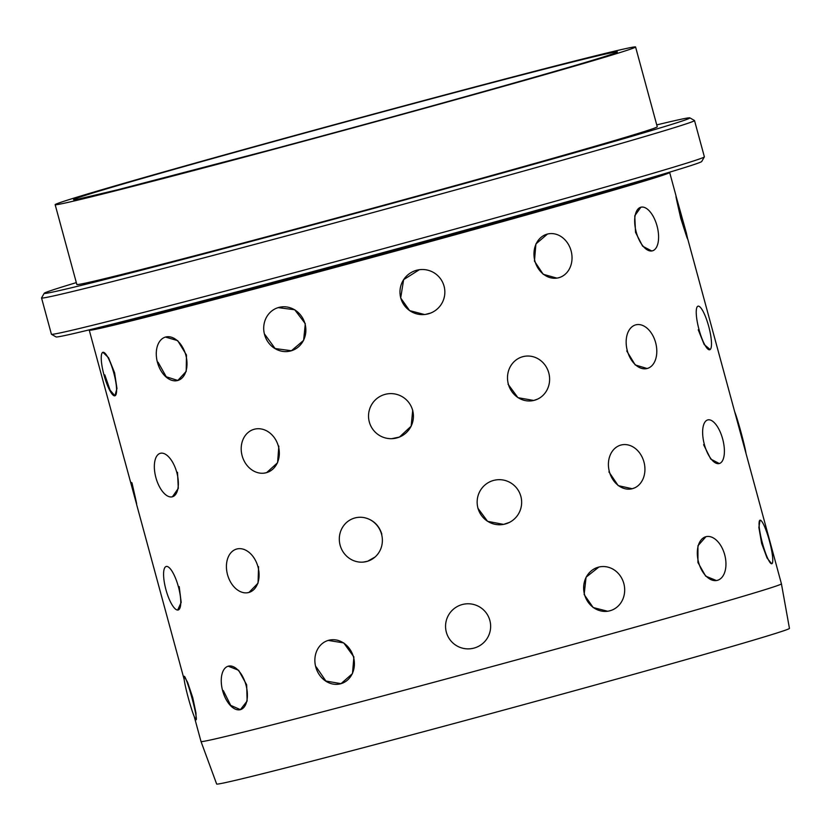 <?xml version="1.0" encoding="UTF-8"?>
<svg xmlns="http://www.w3.org/2000/svg" width="831" height="831" viewBox="0 0 831 831"><rect width="100%" height="100%" fill="white"/><g stroke="black" fill="none" stroke-linecap="round" stroke-linejoin="round"><path stroke-width="1.25" d="M131.952 482.801C138.445 510.982 138.185 510.836 131.194 482.385M136.679 504.573L124.837 461.049L136.679 504.573M102.94 352.302L102.94 352.302A22.551 4.996 74.6 0 1 113.805 373.026A22.551 4.996 74.6 0 1 114.896 395.805A22.551 4.996 74.6 0 1 104.02 375.082A22.551 4.996 74.6 0 1 102.94 352.302L108.539 357.725L114.605 372.807L116.953 388.503L114.896 395.805L110.076 390.165L104.81 374.864M179.216 586.613L181.179 602.413L177.657 610.047M177.512 472.278L178.301 488.399L172.422 496.772L171.383 496.948M165.504 337.074L165.483 337.074A22.551 14.646 74.2 0 1 185.832 355.159A22.551 14.646 74.2 0 1 177.803 380.473A22.551 14.646 74.2 0 1 157.454 362.399A22.551 14.646 74.2 0 1 165.483 337.074L177.678 340.627L186.456 354.982L186.217 371.364L177.803 380.473L166.221 376.755L158.067 362.223M192.75 697.656L195.991 713.102L196.095 719.812A22.551 1.766 74.7 0 1 188.377 698.227A22.551 1.766 74.7 0 1 184.222 676.289L187.598 682.324L192.75 697.656M258.566 566.68L258.057 583.133L248.947 592.451L247.139 592.804M278.842 446.112L277.585 462.732L266.606 472.642L264.05 473.161M276.765 308.114L278.156 307.626L294.714 309.745L305.32 323.706L303.595 340.388L291.411 350.744L275.134 348.542L264.85 334.478M228.245 666.202L228.224 666.202A22.551 12.008 74.3 0 1 245.976 685.014A22.551 12.008 74.3 0 1 240.419 709.643A22.551 12.008 74.3 0 1 222.666 690.831A22.551 12.008 74.3 0 1 228.224 666.202L238.622 670.274L246.672 684.827L247.129 701.032L240.419 709.643L230.696 705.374L223.352 690.634M375.134 556.988L367.634 561.237L363.272 562.099M412.716 410.265L411.158 426.168L399.503 437.033L391.754 438.675M430.676 313.038L425.493 314.409M424.516 314.523L409.6 310.607L400.677 297.986L403.637 279.642L419.323 269.722A22.551 22.437 -97.9 0 1 444.055 286.155A22.551 22.437 -97.9 0 1 425.503 314.409A22.551 22.437 -97.9 0 1 400.76 297.976A22.551 22.437 -97.9 0 1 419.323 269.722L419.25 269.732M327.03 640.815L328.224 640.41L343.754 642.924L353.902 656.947L352.479 673.609L341.032 683.664L325.908 681.036L316.175 666.888M509.507 522.367L503.596 524.392L487.579 521.328L477.815 508.136M537.647 399.088L533.741 400.459L517.952 397.685L508.042 384.182M560.063 277.315L558.474 277.803A22.551 18.791 -104.1 0 1 534.904 261.007A22.551 18.791 -104.1 0 1 547.525 234.041A22.551 18.791 -104.1 0 1 571.094 250.837A22.551 18.791 -104.1 0 1 558.474 277.803M556.874 278.115L543.204 274.282L534.447 261.121L535.902 243.961L547.494 234.051M634.853 487.776L632.204 488.732L618.202 485.636L608.894 471.873M649.011 367.811L647.141 368.517L635.216 364.934L626.709 350.921M652.886 250.682L652.387 250.837A22.551 10.845 -104.8 0 1 636.234 232.129A22.551 10.845 -104.8 0 1 640.878 207.22A22.551 10.845 -104.8 0 1 657.03 225.928A22.551 10.845 -104.8 0 1 652.387 250.837M651.733 250.962L642.633 246.194L635.518 232.316L634.77 215.8L640.867 207.22M611.523 610.266L609.455 610.899M607.627 611.242L593.157 607.534L584.151 594.529L586.063 577.202L598.86 567.054A22.551 20.401 -103.6 0 1 623.811 583.497A22.551 20.401 -103.6 0 1 609.466 610.899A22.551 20.401 -103.6 0 1 584.505 594.445A22.551 20.401 -103.6 0 1 598.86 567.054L598.819 567.054M720.269 463.127L719.282 463.542L710.765 459.086L703.618 444.699M710.131 349.55L704.169 344.512L698.237 329.803M681.368 217.379C689.668 245.477 689.46 245.737 680.724 218.169C674.201 189.582 674.408 189.323 681.368 217.379M718.098 580.111L717.33 580.35A22.551 13.587 -104.6 0 1 698.58 562.317A22.551 13.587 -104.6 0 1 705.945 536.701A22.551 13.587 -104.6 0 1 724.684 554.734A22.551 13.587 -104.6 0 1 717.33 580.35M716.384 580.537L705.654 576.122L697.926 562.494L697.947 545.759L705.924 536.712M781.431 583.829A300.729 3.978 164.8 0 1 410.857 688.463A300.729 3.978 164.8 0 1 201.019 741.522L216.652 784.017A296.781 3.926 164.8 0 0 423.737 731.654A296.781 3.926 164.8 0 0 789.45 628.392L781.431 583.829A300.729 3.978 164.8 0 1 781.431 583.829L687.777 239.099M771.667 563.771L767.075 558.037L761.643 543.432L758.869 527.467L760.043 520.196A22.551 3.667 -105.1 0 1 769.371 540.721A22.551 3.667 -105.1 0 1 771.781 563.75A22.551 3.667 -105.1 0 1 762.453 543.214A22.551 3.667 -105.1 0 1 760.043 520.196L760.043 520.196M666.348 173.16A299.981 3.968 164.8 0 1 299.098 276.339A299.981 3.968 164.8 0 1 92.459 329.076M669.319 172.266L669.63 172.443A300.729 3.978 164.8 0 1 669.672 172.484A300.729 3.978 164.8 0 1 299.098 277.128A300.729 3.978 164.8 0 1 89.26 330.187A300.729 3.978 164.8 0 1 89.27 330.125L89.447 329.814M201.019 741.522L194.267 716.696M264.996 151.626A300.729 3.978 164.8 0 1 55.158 204.675A300.729 3.978 164.8 0 1 425.732 100.042A300.729 3.978 164.8 0 1 635.58 46.983A300.729 3.978 164.8 0 1 264.996 151.626M635.58 46.983L657.259 126.79A300.729 3.978 164.8 0 1 286.685 231.423A300.729 3.978 164.8 0 1 76.836 284.482L55.158 204.675M656.75 124.91A334.561 4.425 164.8 0 1 689.865 117.867A334.561 4.425 164.8 0 1 277.637 234.321A334.561 4.425 164.8 0 1 44.209 293.291A334.561 4.425 164.8 0 1 76.327 282.613M689.865 117.867L694.477 120.505A338.321 4.477 164.8 0 1 694.519 120.557A338.321 4.477 164.8 0 1 277.616 238.279A338.321 4.477 164.8 0 1 41.55 297.965A338.321 4.477 164.8 0 1 41.56 297.903L44.209 293.291M694.519 120.557L704.376 156.83A338.321 4.477 164.8 0 1 704.356 156.893A338.321 4.477 164.8 0 1 287.474 274.552A338.321 4.477 164.8 0 1 51.449 334.291A338.321 4.477 164.8 0 1 51.408 334.239L41.55 297.965M704.356 156.893L701.717 161.505A334.561 4.425 164.8 0 1 289.468 277.855A334.561 4.425 164.8 0 1 56.061 336.929L51.449 334.291M364.456 517.682C373.202 519.78 378.988 525.254 381.813 534.115M315.77 667.013A22.551 19.508 73.5 0 1 328.224 640.41A22.551 19.508 73.5 0 1 353.497 657.072A22.551 19.508 73.5 0 1 341.032 683.664A22.551 19.508 73.5 0 1 315.77 667.013M340.139 545.25A22.551 21.429 72.5 0 1 354.058 518.212A22.551 21.429 72.5 0 1 381.554 534.188A22.551 21.429 72.5 0 1 367.634 561.226A22.551 21.429 72.5 0 1 340.139 545.25M369.328 422.003A22.551 22.427 67.8 0 1 382.447 395.265A22.551 22.427 67.8 0 1 412.623 410.296A22.551 22.427 67.8 0 1 399.503 437.033A22.551 22.427 67.8 0 1 369.328 422.003M446.351 632.225A22.551 22.53 57.5 0 1 455.99 607.295A22.551 22.53 57.5 0 1 489.854 620.435A22.551 22.53 57.5 0 1 480.204 645.365A22.551 22.53 57.5 0 1 446.351 632.225M184.222 676.289L184.222 676.289A22.551 1.766 74.7 0 1 191.94 697.874A22.551 1.766 74.7 0 1 196.095 719.812L196.095 719.812M745.978 453.31A22.551 1.039 -105.2 0 0 741.096 432.619A22.551 1.039 -105.2 0 0 734.718 411.896M704.366 444.502A22.551 9.546 -104.8 0 1 707.732 419.935A22.551 9.546 -104.8 0 1 722.658 438.965A22.551 9.546 -104.8 0 1 719.282 463.532A22.551 9.546 -104.8 0 1 704.366 444.502M609.393 471.748A22.551 17.95 -104.2 0 1 621.141 445A22.551 17.95 -104.2 0 1 643.952 461.984A22.551 17.95 -104.2 0 1 632.204 488.732A22.551 17.95 -104.2 0 1 609.393 471.748M477.95 508.105A22.551 22.24 -100.7 0 1 495.203 480.058A22.551 22.24 -100.7 0 1 520.85 496.346A22.551 22.24 -100.7 0 1 503.596 524.382A22.551 22.24 -100.7 0 1 477.95 508.105M227.528 574.678A22.551 15.716 74.1 0 1 236.565 549.073A22.551 15.716 74.1 0 1 257.984 566.846A22.551 15.716 74.1 0 1 248.947 592.451A22.551 15.716 74.1 0 1 227.528 574.678M165.93 589.636A22.551 6.399 74.6 0 1 166.179 566.493A22.551 6.399 74.6 0 1 178.426 586.831A22.551 6.399 74.6 0 1 178.177 609.975A22.551 6.399 74.6 0 1 165.93 589.636M699.027 329.585A22.551 5.09 -105 0 1 698.019 306.192A22.551 5.09 -105 0 1 708.708 326.354A22.551 5.09 -105 0 1 709.716 349.758A22.551 5.09 -105 0 1 699.027 329.585M627.332 350.765A22.551 14.719 -104.5 0 1 635.808 324.848A22.551 14.719 -104.5 0 1 655.617 342.601A22.551 14.719 -104.5 0 1 647.141 368.517A22.551 14.719 -104.5 0 1 627.332 350.765M508.343 384.109A22.551 20.972 -103.3 0 1 523.374 356.551A22.551 20.972 -103.3 0 1 548.772 372.901A22.551 20.972 -103.3 0 1 533.741 400.459A22.551 20.972 -103.3 0 1 508.343 384.109M242.133 455.741A22.551 18.739 73.7 0 1 253.922 429.347A22.551 18.739 73.7 0 1 278.385 446.237A22.551 18.739 73.7 0 1 266.606 472.631A22.551 18.739 73.7 0 1 242.133 455.741M155.896 477.617A22.551 10.761 74.4 0 1 160.279 453.321A22.551 10.761 74.4 0 1 176.795 472.475A22.551 10.761 74.4 0 1 172.422 496.772A22.551 10.761 74.4 0 1 155.896 477.617M681.545 217.951L675.956 195.784L686.302 232.763L687.777 239.318L681.545 217.951M264.549 334.571A22.551 20.941 72.9 0 1 278.156 307.626A22.551 20.941 72.9 0 1 305.019 323.799A22.551 20.941 72.9 0 1 291.411 350.744A22.551 20.941 72.9 0 1 264.549 334.571M270.023 150.006A281.938 3.729 164.8 0 1 83.941 195.784A281.938 3.729 164.8 0 1 420.715 101.652A281.938 3.729 164.8 0 1 606.796 55.885A281.938 3.729 164.8 0 1 270.023 150.006M89.26 330.187L124.837 461.122M136.606 504.459L184.191 679.581M80.16 198.619L117.94 189.717L270.189 149.964C421.618 109.65 602.839 58.388 610.951 54.41M669.672 172.484L676.039 195.898"/></g></svg>
